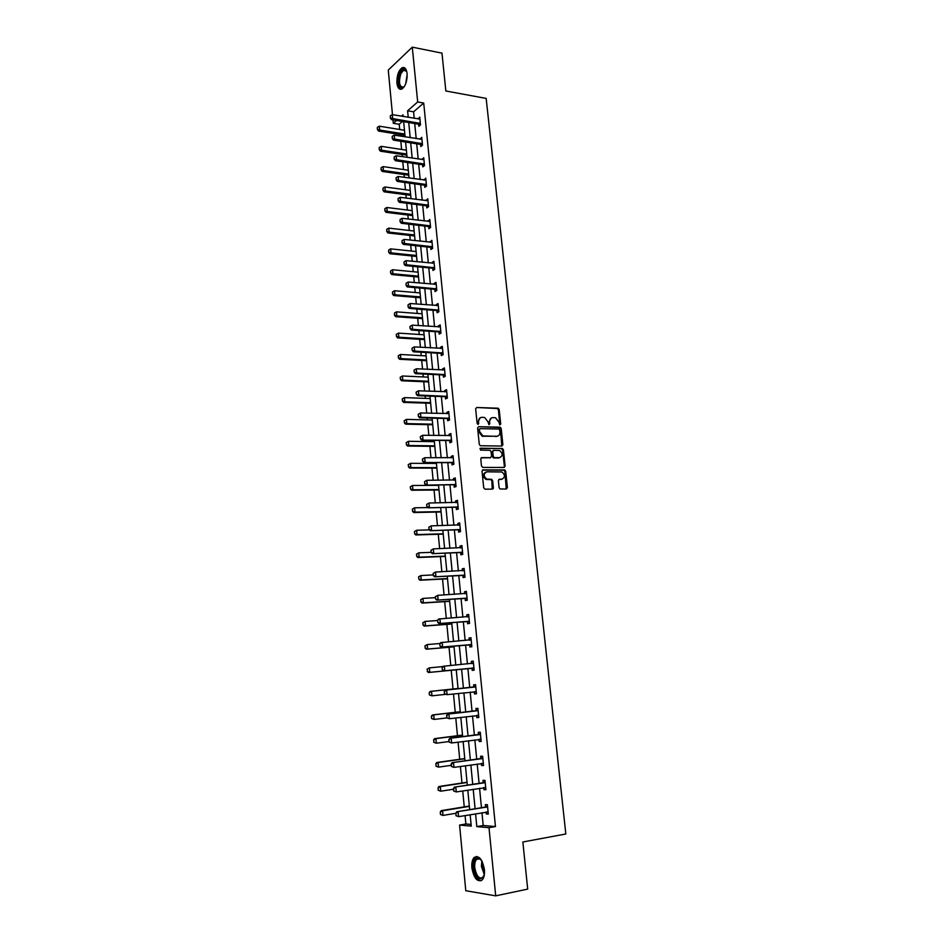 <?xml version="1.0" encoding="UTF-8"?>
<svg xmlns="http://www.w3.org/2000/svg" width="943" height="943" viewBox="0 0 943 943"><rect width="100%" height="100%" fill="white"/><g stroke="black" fill="none" stroke-linecap="round" stroke-linejoin="round"><path stroke-width="1.41" d="M499.802 424.916L500.709 424.008L499.189 409.557L498.128 408.201L476.698 407.494L475.649 408.826L477.146 423.454L478.077 424.444L478.62 421.604C478.572 418.94 479.692 417.501 481.967 417.301L484.631 417.49L487.979 421.827L488.898 424.668L489.818 423.761L489.617 421.875C489.582 419.222 490.678 417.796 492.93 417.596L495.546 417.773L498.882 422.099L499.802 424.916L498.423 409.875L497.362 408.519L476.698 407.494M477.924 424.421L477.853 421.91L478.62 421.604M488.922 424.68L488.863 422.181L489.617 421.875M471.877 867.831C471.512 863.104 472.254 859.662 474.105 857.517C478.903 855.018 482.344 859.049 484.419 869.611C484.785 874.338 484.065 877.78 482.227 879.925C477.358 882.424 473.905 878.393 471.877 867.831M396.909 83.09C396.708 75.841 398.406 70.749 401.989 67.802C404.688 66.717 406.398 68.674 407.093 73.66C407.293 80.921 405.608 86.025 402.048 88.948C399.313 90.056 397.604 88.1 396.909 83.09M499.118 487.672L500.061 488.981L506.391 489.004L507.417 487.602L505.696 471.264L504.729 469.944L483.075 469.862L482.026 471.264L483.712 487.79L485.056 489.193L492.34 489.122L493.378 487.72L492.647 480.671L491.692 479.339L486.706 479.103C483.287 476.038 483.37 473.61 486.953 471.818L501.924 471.983C505.342 475.001 505.283 477.417 501.747 479.233L499.425 479.244L498.387 480.635L499.118 487.672M392.477 114.681L388.268 70.088L412.291 47.15L441.972 53.15L445.85 90.988L486.164 98.414L565.824 833.989L522.858 841.993L527.691 889.108L495.7 895.85L465.783 890.734L459.583 825.078L471.252 826.115L470.156 814.705M412.291 47.15L417.678 101.974L407.6 110.791L408.225 117.333M481.956 812.725L483.205 825.49L495.452 826.563L423.713 103.046L417.678 101.974M495.452 826.563L489.004 827.695L495.7 895.85M501.865 446.051L502.89 444.695L501.193 428.546L500.167 427.203L478.655 426.696L477.606 428.051L479.28 444.389L480.282 445.733L501.865 446.051M503.432 449.846L505.142 466.09L504.116 467.469L482.828 467.422L481.484 466.019L480.765 458.982L481.826 457.603L490.501 457.661L491.551 456.282L491.067 451.65L490.065 450.306L480.47 450.117L480.506 448.208L502.442 448.514L503.432 449.846L502.654 450.129L504.364 466.361L505.142 466.09M423.713 103.046L413.576 111.816L414.213 118.347M414.72 123.486L416.193 138.633M416.7 143.749L418.185 159.025M418.68 164.141L420.189 179.559M420.684 184.639L422.205 200.199M422.7 205.268L424.232 220.968M424.715 226.014L426.271 241.856M426.755 246.889L428.311 262.885M428.806 267.883L430.373 284.02M430.868 289.006L432.46 305.296M432.943 310.247L434.546 326.691M435.018 331.63L436.644 348.226M437.116 353.142L438.754 369.892M439.238 374.772L440.876 391.675M441.359 396.543L443.021 413.612M443.493 418.444L445.167 435.666M445.638 440.487L447.336 457.862M447.807 462.659L449.516 480.199M449.976 484.961L451.709 502.666M452.168 507.417L453.913 525.286M454.373 530.001L456.129 548.036M456.589 552.728L458.369 570.928M458.817 575.595L460.62 593.972M461.068 598.605L462.872 617.158M463.331 621.755L465.158 640.486M465.594 645.059L467.445 663.966M467.881 668.504L469.744 687.553M470.192 692.15L472.054 711.281M472.514 715.961L474.388 735.151M474.848 739.913L476.734 759.174M477.205 764.03L479.091 783.35M479.574 788.301L481.46 807.68M420.33 125.042L418.609 124.193L418.822 126.315L420.507 124.889L419.741 117.121L418.103 118.995M422.358 145.281L420.59 144.42L420.802 146.542L422.499 145.163L421.733 137.348L420.083 139.246M424.409 165.638L422.594 164.766L422.794 166.899L424.515 165.555L423.737 157.705L422.087 159.615M426.472 186.113L424.598 185.241L424.81 187.362L426.531 186.066L425.753 178.168L424.091 180.101M428.546 206.717L426.613 205.822L426.825 207.955L428.558 206.706L427.78 198.749L426.118 200.706M430.597 227.416L428.652 226.532L428.853 228.677L430.597 227.463L429.808 219.46L428.146 221.44M432.648 248.233L430.692 247.372L430.904 249.506L432.648 248.339L431.859 240.3L430.197 242.292M432.719 268.012L432.955 270.464L434.723 269.344L433.921 261.258L432.165 262.39L432.248 263.274M434.782 289.112L435.029 291.552L436.798 290.479L435.996 282.334L434.228 283.43L434.322 284.373M436.868 310.33L437.104 312.77L438.896 311.744L438.082 303.552L436.303 304.601L436.409 305.615M438.966 331.677L439.202 334.105L440.994 333.127L440.181 324.887L438.401 325.889L438.507 326.973M441.076 353.165L441.312 355.582L443.116 354.651L442.291 346.352L440.499 347.307L440.605 348.462M443.186 374.772L443.422 377.176L445.237 376.292L444.424 367.947L442.609 368.854L442.727 370.08M445.32 396.508L445.556 398.913L447.383 398.076L446.558 389.683L444.742 390.543L444.86 391.828M447.465 418.386L447.701 420.778L449.54 419.989L448.703 411.537L446.876 412.35L447.017 413.718M449.634 440.393L449.858 442.774L451.709 442.031L450.872 433.532L449.033 434.299L449.174 435.737M451.803 462.53L452.039 464.899L453.889 464.215L453.053 455.669L451.202 456.377L451.343 457.885M455.999 485.704L454.007 485.008L454.22 487.177L456.082 486.529L455.245 477.936L453.383 478.596L453.536 480.176M458.204 508.088L456.2 507.405L456.412 509.574L458.298 508.996L457.449 500.344L455.575 500.945L455.728 502.607M460.42 530.614L458.416 529.954L458.628 532.123L460.514 531.593L459.665 522.882L457.779 523.436L457.944 525.18M462.648 553.27L460.644 552.633L460.856 554.802L462.754 554.331L461.893 545.561L459.995 546.068L460.172 547.883M464.899 576.079L462.883 575.454L463.096 577.635L465.005 577.21L464.133 568.393L462.235 568.841L462.412 570.739M467.15 599.029L465.135 598.416L465.347 600.597L467.268 600.231L466.396 591.355L464.475 591.756L464.675 593.725M469.425 622.121L467.398 621.531L467.61 623.712L469.543 623.394L468.671 614.471L466.738 614.812L466.938 616.863M471.712 645.354L469.685 644.788L469.897 646.969L471.842 646.709L470.958 637.727L469.013 638.01L469.225 640.144M474.011 668.74L471.983 668.186L472.195 670.379L474.152 670.167L473.256 661.126L471.311 661.361L471.524 663.53L473.41 662.611M474.282 691.702L474.506 693.93L476.474 693.777L475.578 684.677L473.61 684.854L473.834 687.058L475.72 686.103M476.616 715.466L476.828 717.635L478.808 717.54L477.912 708.382L475.932 708.499L476.156 710.727L478.042 709.737M478.961 739.371L479.174 741.481L481.166 741.446L480.258 732.24L478.266 732.287L478.49 734.55L480.388 733.536M481.319 763.441L481.519 765.492L483.535 765.516L482.616 756.239L480.612 756.239L480.836 758.514L482.733 757.477M483.7 787.653L483.889 789.645L485.916 789.739L484.997 780.403L482.981 780.332L483.205 782.643L485.115 781.57M486.093 812.029L486.282 813.962L488.309 814.104L487.39 804.721L485.362 804.591L485.586 806.925L487.496 805.829M402.461 121.458L399.207 124.276L399.702 129.486M400.186 134.519L400.327 136.11M400.822 141.273L401.6 149.454M402.083 154.463L402.284 156.656M402.779 161.795L403.521 169.528M403.993 174.526L404.264 177.331M404.747 182.459L405.443 189.732M405.914 194.706L406.244 198.124M406.728 203.228L407.376 210.041M407.847 215.004L408.236 219.047M408.72 224.128L409.321 230.481M409.792 235.42L410.24 240.1M410.724 245.156L411.278 251.038M411.749 255.954L412.256 261.27M412.739 266.315L413.258 271.714M413.718 276.605L414.283 282.57M414.767 287.591L415.238 292.507M415.698 297.375L416.334 304.011M416.806 308.998L417.23 313.43M417.69 318.274L418.386 325.571M418.857 330.545L419.234 334.47M419.694 339.303L420.448 347.26M420.92 352.211L421.25 355.641M421.71 360.45L422.535 369.09M423.006 374.017L423.277 376.941M423.737 381.726L424.621 391.05M425.093 395.954L425.317 398.359M425.776 403.121L426.731 413.152M427.191 418.032L427.379 419.918M427.827 424.656L428.853 435.383M429.313 440.24L429.442 441.595M429.89 446.31L430.986 457.756M431.446 462.589L431.517 463.414M431.965 468.105L433.132 480.27M434.063 490.03L435.289 502.925M436.161 512.084L437.458 525.711M438.271 534.268L439.638 548.649M440.405 556.594L441.843 571.729M442.538 579.061L444.059 594.962M444.695 601.658L446.287 618.337M446.864 624.396L448.526 641.853M449.045 647.275L450.778 665.534M451.237 670.296L453.017 688.991M453.489 693.954L455.233 712.283M455.775 717.965L457.473 735.705M458.086 742.129L459.712 759.28M460.396 766.447L461.976 783.008M462.73 790.929L464.251 806.878M465.076 815.565L465.877 823.982L471.087 824.441M465.877 823.982L459.583 825.078M399.207 124.276L393.29 123.297L392.972 119.879M403.144 116.484L402.979 114.822L401.423 116.189M396.531 120.468L393.29 123.297M469.661 809.636L467.799 790.14M467.315 785.154L465.453 765.716M464.982 760.836L463.119 741.457M462.659 736.672L460.809 717.364M460.361 712.649L458.51 693.411M458.074 688.791L456.235 669.636M455.787 665.063L453.972 646.049M453.524 641.44L451.721 622.616M451.273 617.983L449.481 599.324M449.033 594.668L447.265 576.173M446.817 571.493L445.049 553.176M444.601 548.461L442.856 530.32M442.408 525.581L440.676 507.617M440.228 502.843L438.519 485.044M438.059 480.246L436.361 462.612M435.902 457.791L434.228 440.31M433.756 435.466L432.094 418.15M431.623 413.293L429.984 396.131M429.513 391.239L427.886 374.241M427.415 369.326L425.788 352.493M425.317 347.554L423.713 330.863M423.242 325.913L421.651 309.375M421.179 304.389L419.611 288.016M419.128 283.006L417.572 266.786M417.089 261.753L415.545 245.675M415.061 240.63L413.529 224.693M413.046 219.625L411.525 203.841M411.042 198.749L409.533 183.107M409.05 178.003L407.565 162.502M407.07 157.375L405.596 142.016M405.101 136.865L403.639 121.647M475.578 813.797L476.816 826.61L489.004 827.695M408.732 122.496L410.193 137.678M410.688 142.817L412.174 158.129M412.669 163.257L414.166 178.71M414.661 183.814L416.169 199.421M416.653 204.49L418.185 220.238M418.668 225.306L420.201 241.196M420.696 246.229L422.24 262.272M422.723 267.282L424.291 283.478M424.774 288.464L426.354 304.813M426.837 309.776L428.428 326.266M428.912 331.217L430.515 347.861M430.998 352.788L432.625 369.585M433.096 374.489L434.735 391.439M435.206 396.319L436.857 413.435M437.328 418.291L439.002 435.56M439.462 440.393L441.147 457.826M441.619 462.624L443.316 480.223M443.776 485.008L445.497 502.76M445.956 507.523L447.689 525.451M448.149 530.178L449.894 548.272M450.353 552.975L452.121 571.234M452.569 575.914L454.349 594.349M454.809 598.994L456.601 617.594M457.049 622.215L458.864 641.004M459.312 645.59L461.139 664.556M461.587 669.117L463.437 688.225M463.873 692.834L465.736 712.024M466.184 716.715L468.046 735.964M468.506 740.75L470.38 760.07M470.852 764.938L472.726 784.328M473.209 789.291L475.083 808.74M413.576 111.816L407.6 110.791M483.205 825.49L476.816 826.61M418.055 118.57L419.918 118.877M420.036 138.751L421.898 139.045M422.028 159.061L423.902 159.332M424.032 179.476L425.906 179.748M426.047 200.022L427.922 200.27M428.075 220.686L429.961 220.921M430.114 241.479L432 241.691M432.165 262.39L434.051 262.578M434.228 283.43L436.126 283.607M436.303 304.601L438.2 304.754M438.401 325.889L440.298 326.019M440.499 347.307L442.397 347.425M442.609 368.854L444.518 368.949M444.742 390.543L446.652 390.614M446.876 412.35L448.797 412.409M449.033 434.299L450.954 434.334M451.202 456.377L453.123 456.388M453.383 478.596L455.304 478.584M455.575 500.945L457.496 500.922M457.779 523.436L459.712 523.389M459.995 546.068L461.94 545.997M462.235 568.841L464.168 568.747M464.475 591.756L466.42 591.638M466.738 614.812L468.695 614.671M469.013 638.01L470.97 637.845M471.311 661.361L473.268 661.173M474.506 693.93L476.463 693.718M476.828 717.635L478.796 717.387M479.174 741.481L481.142 741.222M481.519 765.492L483.5 765.197M483.889 789.645L485.869 789.338M486.282 813.962L488.262 813.62M491.315 417.997L488.863 422.181M480.317 417.714L477.853 421.91M501.794 446.051L500.415 428.853L499.389 427.509L478.655 426.696M499.719 430.02L498.8 429.041L480.164 428.652L479.433 429.607L479.633 431.599L482.899 435.925L496.643 436.314C498.882 436.09 499.979 434.652 499.92 432L499.719 430.02M479.669 428.853L478.679 429.914L479.433 429.607M497.397 436.232L482.144 436.232L478.879 431.906L478.679 429.914M504.01 467.469L504.364 466.361M481.13 457.874L490.372 457.709M479.928 448.503L502.124 448.455M499.436 457.72C502.996 455.893 503.02 453.489 499.531 450.483L493.755 450.294L492.717 451.662L493.201 456.294L494.191 457.626L499.92 457.673M493.106 450.53L491.951 451.945L492.717 451.662M498.658 457.992L493.413 457.909L492.423 456.577L491.951 451.945M502.654 450.129L501.346 448.738M502.147 479.197L498.764 479.504M485.716 472.125C482.58 474.235 482.651 476.639 485.928 479.374L487.72 479.292M492.211 489.122L491.869 480.93L490.914 479.598L486.942 479.551M506.238 489.004L504.906 471.535L503.939 470.215L482.403 470.133M404.464 130.264L379.334 126.185L379.687 130.051L404.83 134.083M377.542 129.25L377.365 127.317L377.353 129.427L379.687 130.051L378.544 131.065L404.948 135.285M379.334 126.185L377.365 127.317M377.353 129.427L378.544 131.065M390.319 115.812L390.308 117.946L390.319 115.812L392.323 114.657L419.941 119.066M420.366 123.427L392.689 118.582L391.498 119.631L390.308 117.946M419.824 123.168L418.609 124.193L391.498 119.631M392.323 114.657L392.689 118.582L390.508 117.769M404.464 86.379C400.009 92.508 396.26 81.275 400.021 73.236C401.859 69.405 403.745 68.261 405.69 69.829L406.798 71.786M406.633 71.338L403.533 70.206L400.822 73.743C398.417 82.548 399.337 87.015 403.569 87.145L404.17 86.732M404.382 67.684L402.944 68.061L399.584 72.446C396.909 80.756 397.357 86.379 400.928 89.326M484.337 874.703C480.317 881.905 476.781 879.595 473.74 867.76C473.469 861.018 475.06 857.753 478.537 857.977L481.826 860.794L481.401 866.393L484.337 874.739M481.024 859.733L479.221 858.637L476.545 859.427C475.072 861.148 474.482 863.894 474.777 867.69C476.404 876.141 479.162 879.359 483.075 877.367L483.971 876M476.71 856.409L475.154 857.399C473.315 859.533 472.584 862.939 472.938 867.643C474.199 875.799 476.922 880.173 481.095 880.774M406.374 150.185L381.196 146.342L381.55 150.22L406.751 154.027M379.404 149.418L379.216 147.473L379.204 149.583L381.55 150.22L380.406 151.21L406.857 155.182M381.196 146.342L379.216 147.473M379.204 149.583L380.406 151.21M408.295 170.223L383.07 166.605L383.436 170.518L408.673 174.09M381.267 169.705L381.09 167.748L381.078 169.87L383.436 170.518L382.269 171.461L408.779 175.198M383.07 166.605L381.09 167.748M381.078 169.87L382.269 171.461M392.241 136.299L392.229 138.444L392.241 136.299L394.257 135.144L421.922 139.305M422.358 143.69L394.634 139.093L393.431 140.118L392.229 138.444M421.816 143.43L420.59 144.42L393.431 140.118M394.257 135.144L394.634 139.093L392.429 138.279M394.186 156.915L394.174 159.072L394.186 156.915L396.201 155.748L423.926 159.65M424.362 164.058L396.579 159.721L395.376 160.711L394.174 159.072M423.82 163.799L422.594 164.766L395.376 160.711M396.201 155.748L396.579 159.721L394.374 158.907M410.24 190.368L384.956 186.985L385.31 190.922L410.606 194.258M383.141 190.109L382.964 188.14L382.952 190.262L385.31 190.922L384.155 191.842L410.712 195.331M384.956 186.985L382.964 188.14M382.952 190.262L384.155 191.842M412.185 210.643L386.842 207.495L387.208 211.456L412.551 214.556M385.039 210.643L384.85 208.662L384.838 210.784L387.208 211.456L386.041 212.34L412.657 215.582M386.842 207.495L384.85 208.662M384.838 210.784L386.041 212.34M414.142 231.035L388.752 228.123L389.117 232.096L414.519 234.96M386.936 231.283L386.748 229.29L386.736 231.424L389.117 232.096L387.938 232.956L414.614 235.95M388.752 228.123L386.748 229.29M386.736 231.424L387.938 232.956M396.143 177.649L396.131 179.818L396.143 177.649L398.158 176.482L425.941 180.113M426.377 184.557L398.535 180.478L397.333 181.433L396.131 179.818M425.835 184.298L424.598 185.241L397.333 181.433M398.158 176.482L398.535 180.478L396.331 179.653M398.099 198.513L398.087 200.682L398.099 198.513L400.127 197.335L427.969 200.706M428.405 205.173L400.504 201.354L399.29 202.285L398.087 200.682M427.863 204.926L426.613 205.822L399.29 202.285M400.127 197.335L400.504 201.354L398.288 200.529M400.08 219.507L400.068 221.676L400.08 219.507L402.107 218.316L430.008 221.416M430.444 225.907L402.496 222.359L401.27 223.255L400.068 221.676M429.902 225.66L428.652 226.532L401.27 223.255M402.107 218.316L402.496 222.359L400.268 221.534M402.06 240.618L402.048 242.799L402.06 240.618L404.099 239.416L432.059 242.257M432.495 246.771L404.488 243.494L403.262 244.355L402.048 242.799M431.953 246.524L430.692 247.372L403.262 244.355M404.099 239.416L404.488 243.494L402.26 242.657M404.064 261.859L404.052 264.052L404.064 261.859L406.103 260.657L434.122 263.215M434.57 267.753L406.492 264.759L405.254 265.584L404.052 264.052M434.699 269.179L432.377 268.225L405.254 265.584M432.401 268.236L433.662 267.423L432.377 268.225M406.103 260.657L406.492 264.759L404.252 263.91M406.079 283.23L406.068 285.434L406.079 283.23L408.13 282.016L436.196 284.303M436.644 288.876L408.519 286.142L407.27 286.931L406.068 285.434M436.774 290.244L434.44 289.312L407.27 286.931M408.13 282.016L408.519 286.142L406.268 285.293M408.095 304.742L408.083 306.935L408.095 304.742L410.158 303.516L438.283 305.508M438.731 310.106L410.547 307.666L409.297 308.42L408.083 306.935M438.86 311.449L436.526 310.53L409.297 308.42M410.158 303.516L410.547 307.666L408.295 306.817M409.922 326.49L410.122 328.577L409.922 326.49L412.197 325.135L440.381 326.856M440.829 331.476L412.586 329.307L411.337 330.038L410.122 328.577M440.959 332.773L438.754 331.889L411.337 330.038M410.134 326.372L412.197 325.135L412.586 329.307L410.335 328.459M411.973 348.25L412.174 350.348L411.973 348.25L414.248 346.894L442.491 348.321M442.951 352.977L414.649 351.091L413.376 351.786L412.174 350.348M443.069 354.214L440.723 353.342L413.376 351.786M412.185 348.144L414.248 346.894L414.649 351.091L412.386 350.242M414.036 370.151L414.236 372.261L414.036 370.151L416.323 368.784L444.613 369.915M445.072 374.607L416.723 373.015L415.439 373.664L414.236 372.261M445.19 375.797L442.833 374.949L415.439 373.664M414.248 370.033L416.323 368.784L416.723 373.015L414.449 372.155M416.111 392.182L416.311 394.304L416.111 392.182L418.397 390.815L446.746 391.651M447.218 396.355L418.798 395.07L417.513 395.683L416.311 394.304M447.324 397.51L444.966 396.673L417.513 395.683M416.323 392.076L418.397 390.815L418.798 395.07L416.523 394.198M418.197 414.342L418.397 416.476L418.197 414.342L420.495 412.975L448.903 413.505M449.363 418.256L420.896 417.254L419.611 417.832L418.397 416.476M449.481 419.364L447.112 418.539L419.611 417.832M418.409 414.248L420.495 412.975L420.896 417.254L418.609 416.382M420.295 436.644L420.495 438.801L420.295 436.644L422.594 435.277L451.06 435.513M451.532 440.275L421.71 440.122L420.495 438.801M451.638 441.336L449.269 440.534L421.71 440.122M420.507 436.55L422.594 435.277L423.006 439.579L420.708 438.707M422.405 459.088L422.605 461.257L422.405 459.088L424.715 457.72L453.241 457.638M453.713 462.435L423.82 462.553L422.605 461.257M453.819 463.449L451.438 462.671L423.82 462.553M422.617 459.005L424.715 457.72L425.128 462.046L422.818 461.162M493.366 488.144L492.611 488.132M454.62 480.176L455.434 479.869M424.527 481.673L424.727 483.853L424.527 481.673L426.849 480.293L455.434 479.904M455.905 484.737L425.953 485.126L424.727 483.853M455.351 484.537L425.953 485.126M424.751 481.59L426.849 480.293L427.262 484.655L424.951 483.771M456.671 502.595L457.626 502.218M426.66 504.387L426.873 506.58L426.66 504.387L428.994 503.02L457.638 502.313M458.121 507.169L428.087 507.829L426.873 506.58M457.555 506.98L428.087 507.829M426.884 504.316L428.994 503.02L429.407 507.405L427.096 506.509M458.734 525.157L459.842 524.697M428.817 527.255L429.03 529.459L428.817 527.255L431.151 525.876L459.854 524.862M460.337 529.742L430.244 530.685L429.03 529.459M459.771 529.565L430.244 530.685M429.041 527.196L431.151 525.876L431.564 530.296L429.242 529.4M460.809 547.859L462.07 547.329M430.986 550.264L431.187 552.492L430.986 550.264L433.32 548.885L462.082 547.541M462.577 552.457L432.413 553.682L431.187 552.492M462.011 552.28L432.413 553.682M431.199 550.205L433.32 548.885L433.745 553.329L431.411 552.433M462.907 570.715L464.31 570.102M433.155 573.427L433.367 575.654L433.155 573.427L435.513 572.036L464.333 570.374M464.816 575.324L434.593 576.821L433.367 575.654M464.251 575.147L434.593 576.821M433.379 573.368L435.513 572.036L435.937 576.503L433.591 575.607M416.111 251.545L390.673 248.869L391.039 252.877L416.488 255.494M388.846 252.052L388.669 250.048L388.657 252.194L391.039 252.877L389.848 253.702L416.57 256.449M390.673 248.869L388.669 250.048M388.657 252.194L389.848 253.702M418.091 272.173L392.594 269.745L392.972 273.765L418.468 276.146M390.767 272.94L390.591 270.936L390.579 273.081L392.972 273.765L391.781 274.566L418.551 277.053M392.594 269.745L390.591 270.936M390.579 273.081L391.781 274.566M420.071 292.919L394.539 290.739L394.917 294.794L420.46 296.927M392.712 293.957L392.524 291.929L392.512 294.086L394.917 294.794L393.714 295.548L420.543 297.788M394.539 290.739L392.524 291.929M392.512 294.086L393.714 295.548M422.075 313.795L396.484 311.862L396.862 315.94L422.464 317.815M394.657 315.103L394.469 313.064L394.457 315.221L396.862 315.94L395.659 316.671L422.547 318.64M396.484 311.862L394.469 313.064M394.457 315.221L395.659 316.671M396.225 334.435L396.614 336.368L396.225 334.435L398.453 333.115L398.83 337.205L424.48 338.843M396.614 336.368L398.83 337.205L397.616 337.912L424.562 339.61M424.091 334.789L398.453 333.115L396.425 334.317M396.414 336.486L397.616 337.912M398.194 355.817L398.583 357.774L398.194 355.817L400.421 354.485L400.81 358.611L426.519 359.99M398.583 357.774L400.81 358.611L399.584 359.271L426.578 360.709M426.118 355.912L400.421 354.485L398.394 355.711M398.382 357.88L399.584 359.271M400.174 377.33L400.563 379.298L400.174 377.33L402.413 375.998L402.802 380.147L428.558 381.255M400.563 379.298L402.802 380.147L401.565 380.772L428.617 381.939M428.157 377.153L402.413 375.998L400.374 377.224M400.362 379.404L401.565 380.772M402.166 398.972L402.567 400.952L402.166 398.972L404.417 397.628L404.795 401.801L430.609 402.661M402.567 400.952L404.795 401.801L403.569 402.402L430.668 403.286M430.208 398.535L404.417 397.628L402.366 398.865M402.355 401.058L403.569 402.402M404.17 420.731L404.571 422.747L404.17 420.731L406.421 419.399L406.81 423.596L432.672 424.185M404.571 422.747L406.81 423.596L405.573 424.161L432.731 424.763M432.271 420.036L406.421 419.399L404.37 420.637M404.358 422.841L405.573 424.161M406.185 442.632L406.586 444.66L406.185 442.632L408.449 441.3L408.838 445.52L434.758 445.839M406.586 444.66L408.838 445.52L407.588 446.051L434.806 446.369M434.358 441.666L408.449 441.3L406.386 442.55M406.374 444.754L407.588 446.051M408.213 464.675L408.614 466.714L408.213 464.675L410.488 463.331L410.877 467.587L436.845 467.634M408.614 466.714L410.877 467.587L409.616 468.07L436.892 468.117M436.444 463.426L410.488 463.331L408.425 464.593M408.413 466.797L409.616 468.07M493.283 488.439L492.576 488.439M493.095 488.757L492.482 488.757M410.252 486.847L410.665 488.91L410.252 486.847L412.527 485.492L412.928 489.771L438.943 489.547M410.665 488.91L412.928 489.771L411.667 490.23L438.99 489.983M438.542 485.327L412.527 485.492L410.464 486.765M410.453 488.981L411.667 490.23M412.303 509.149L412.716 511.236L412.303 509.149L414.59 507.805L414.991 512.108L441.065 511.601M412.716 511.236L414.991 512.108L413.718 512.52L441.1 511.99M427.839 507.57L414.59 507.805L412.515 509.079M412.504 511.306L413.718 512.52M414.378 531.593L414.79 533.703L414.378 531.593L416.665 530.249L417.065 534.575L443.198 533.785M414.79 533.703L417.065 534.575L415.78 534.952L443.222 534.115M429.442 529.883L416.665 530.249L414.59 531.534M414.578 533.762L415.78 534.952M416.452 554.178L416.865 556.299L416.452 554.178L418.751 552.822L419.152 557.183L445.332 556.111M416.865 556.299L419.152 557.183L417.867 557.525L445.367 556.394M431.175 552.339L418.751 552.822L416.665 554.119M416.653 556.358L417.867 557.525M418.539 576.904L418.963 579.049L418.539 576.904L420.849 575.548L421.25 579.933L447.489 578.566M418.963 579.049L421.25 579.933L419.965 580.228L447.512 578.802M433.297 574.924L420.849 575.548L418.763 576.857M418.751 579.096L419.965 580.228M420.649 599.772L421.073 601.929L420.649 599.772L422.959 598.404L423.372 602.825L449.658 601.163M421.073 601.929L423.372 602.825L422.063 603.084L449.681 601.339M435.442 597.65L422.959 598.404L420.861 599.724M420.849 601.976L422.063 603.084M422.77 622.781L423.195 624.961L422.77 622.781L425.093 621.413L425.493 625.857L451.838 623.901M423.195 624.961L425.493 625.857L424.185 626.081L451.85 624.03M437.587 620.518L425.093 621.413L422.983 622.734M422.971 624.997L424.185 626.081M424.904 645.931L425.328 648.136L424.904 645.931L427.226 644.564L427.639 649.032L454.043 646.78M425.328 648.136L427.639 649.032L426.319 649.22L454.043 646.851M440.016 643.503L427.226 644.564L425.116 645.896M425.104 648.159L426.319 649.22M427.038 669.224L429.383 667.856L429.796 672.347L456.247 669.801L428.464 672.5L429.796 672.347L427.474 671.451L427.262 669.2L427.474 671.451M442.774 666.595L429.383 667.856L427.262 669.2M427.25 671.475L428.464 672.5M465.017 593.713L466.561 593.006M435.348 596.73L435.56 598.97L435.348 596.73L437.717 595.339L466.596 593.336M467.08 598.322L436.786 600.113L435.56 598.97M466.514 598.145L436.786 600.113M435.572 596.683L437.717 595.339L438.141 599.842L435.784 598.935M467.127 616.852L468.824 616.062M437.564 620.176L437.776 622.439L437.564 620.176L438.566 619.032L468.871 616.451M469.355 621.461L438.99 623.547L437.776 622.439M468.789 621.296L438.99 623.547M437.788 620.14L439.921 618.785L440.357 623.311L438 622.404M469.26 640.144L471.111 639.26M439.78 643.774L439.992 646.061L439.78 643.774L440.782 642.584L471.158 639.708M471.653 644.753L441.218 647.134L439.992 646.061M471.087 644.588L441.218 647.134M440.004 643.751L442.149 642.383L442.585 646.945L440.216 646.026M442.019 667.526L442.456 669.801L442.019 667.526L443.021 666.288L473.457 663.118M471.382 663.589L472.926 663.377M473.952 668.186L443.458 670.874L442.232 669.825M473.386 668.033L443.458 670.874M442.243 667.503L444.401 666.135L444.825 670.721L442.456 669.801M458.039 688.461L430.208 691.408L431.54 691.302L431.965 695.828L445.261 694.39M429.631 694.908L431.965 695.828L429.407 694.932L429.206 692.669L429.407 694.932M458.039 688.496L431.54 691.302L429.419 692.657M429.206 692.669L430.208 691.408M474.871 687.046L445.273 690.146L475.779 686.669M473.457 687.164L475.248 686.94M444.707 693.718L444.259 691.431L444.483 693.742L447.088 694.649L444.483 693.742M476.274 691.773L447.088 694.649L446.652 690.04L444.495 691.419M476.321 692.268L474.294 691.738L475.708 691.62M445.273 690.146L444.259 691.431M460.267 711.694L432.389 714.959L433.721 714.888L434.145 719.438L446.876 717.918M431.8 718.531L434.145 719.438L431.588 718.542L431.375 716.256L431.588 718.542M460.278 711.776L433.721 714.888L431.599 716.256M431.375 716.256L432.389 714.959M477.193 710.763L447.536 714.169L478.101 710.374M475.779 710.845L477.571 710.645M446.982 717.8L446.758 715.478L446.746 717.812L449.363 718.731L446.746 717.812M478.608 715.513L449.363 718.731L448.927 714.087L446.758 715.478M478.655 715.949L476.686 715.454M447.536 714.169L446.522 715.489M462.506 735.057L434.57 738.652L435.914 738.628L436.338 743.202L448.974 741.552M433.992 742.294L436.338 743.202L433.768 742.294L433.78 739.996L433.768 742.294M462.518 735.198L435.914 738.628L433.78 739.996M433.556 740.007L434.57 738.652M479.539 734.632L449.811 738.334L480.447 734.22M478.113 734.668L479.916 734.503M449.257 742.035L448.809 739.701L449.021 742.047L451.65 742.978L449.021 742.047M480.965 739.395L451.65 742.978L451.214 738.298L449.033 739.701M481.001 739.784L479.185 739.347M449.811 738.334L448.809 739.701M464.769 758.573L436.762 762.498L438.118 762.51L438.554 767.13L451.214 765.315M436.196 766.199L438.554 767.13L435.972 766.199L435.984 763.901L435.972 766.199M464.781 758.773L438.118 762.51L435.984 763.901M435.76 763.901L436.762 762.498M481.908 758.655L452.098 762.651L482.816 758.231M480.459 758.644L482.286 758.526M451.556 766.435L451.332 764.078L451.32 766.435L453.96 767.378L451.32 766.435M483.323 763.441L453.96 767.378L453.512 762.675L451.332 764.078M483.358 763.771L481.708 763.382M452.098 762.651L451.096 764.078M467.033 782.23L438.978 786.497L440.346 786.556L440.77 791.201L453.465 789.232M438.412 790.269L440.77 791.201L438.189 790.258L438.2 787.947L438.189 790.258M467.056 782.49L440.346 786.556L438.2 787.947M437.976 787.935L438.978 786.497M484.278 782.82L454.408 787.134L485.185 782.395M482.828 782.773L484.655 782.69M453.866 790.988L453.642 788.619L453.63 790.977L456.271 791.931L453.63 790.977M485.704 787.629L456.271 791.931L455.823 787.193L453.642 788.619M485.728 787.9L484.231 787.57M454.408 787.134L453.406 788.607M469.319 806.041L441.206 810.65L442.585 810.756L443.01 815.424L455.728 813.302L456.188 815.695L455.728 813.302L456.73 811.782L487.578 806.713M440.64 814.493L443.01 815.424L440.416 814.469L440.428 812.159L440.416 814.469M469.355 806.359L442.585 810.756L440.428 812.159M440.204 812.135L441.206 810.65M456.73 811.782L487.048 807.019M488.097 811.982L458.604 816.65L455.952 815.683M488.12 812.194L486.777 811.911M455.964 813.314L458.157 811.888L458.604 816.65L456.188 815.695M499.943 424.326L500.709 424.008M478.054 423.808L478.808 423.501M489.052 424.067L489.818 423.761M497.114 408.484L497.88 408.166M498.423 409.875L499.189 409.557M499.106 427.462L499.884 427.155M500.415 428.853L501.193 428.546M502.112 444.99L502.89 444.695M478.879 431.906L479.633 431.599M483.134 436.397L483.9 436.09M495.865 436.609L496.643 436.314M481.178 457.838L481.826 457.603M489.735 457.933L490.501 457.661M492.423 456.577L493.201 456.294M493.755 457.968L494.521 457.685M500.969 479.492L501.747 479.233M490.549 479.539L491.315 479.28M491.869 480.93L492.647 480.671M492.6 487.967L493.378 487.72M482.462 470.086L483.075 469.862M503.597 470.144L504.375 469.885M504.906 471.535L505.696 471.264M506.627 487.849L507.417 487.602M419.458 123.05L418.244 124.075M405.667 83.903L407.164 74.556M407.164 76.524L406.28 82.053M482.344 861.831L482.191 866.299L484.466 873.536M421.45 143.301L420.224 144.303M423.454 163.681L422.216 164.66M425.47 184.191L424.22 185.123M427.485 204.808L426.248 205.715M429.525 225.554L428.275 226.426M431.576 246.429L430.314 247.266M434.016 267.517L432.754 268.331M435.713 288.534L434.44 289.312M436.09 288.641L434.817 289.418M437.8 309.787L436.526 310.53M438.177 309.882L436.904 310.624M439.909 331.158L438.613 331.877M440.287 331.252L438.99 331.96M442.019 352.67L440.723 353.342M442.397 352.753L441.1 353.425M444.141 374.3L442.833 374.949M444.518 374.383L443.222 375.031M446.275 396.072L444.966 396.673M446.664 396.143L445.344 396.755M448.432 417.973L447.112 418.539M448.809 418.044L447.489 418.621M450.601 440.004L449.269 440.534M450.978 440.075L449.646 440.605L450.943 440.063M452.77 462.176L451.438 462.671M453.159 462.235L451.827 462.742L453.159 462.235M454.962 484.478L453.618 484.938M457.166 506.921L455.823 507.346M459.394 529.506L458.027 529.895M461.622 552.233L460.255 552.574M463.873 575.089L462.494 575.407M466.125 598.098L464.746 598.381M468.341 616.698L467.645 616.816M468.4 621.26L467.009 621.484M470.628 639.955L469.461 640.132M470.698 644.552L469.296 644.753M472.997 667.998L471.583 668.151M478.042 715.372L477.017 715.419M480.388 739.253L479.739 739.277M486.671 807.149L485.209 807.055M497.362 408.519L498.128 408.201M499.389 427.509L500.167 427.203M482.144 436.232L482.899 435.925M493.413 457.909L494.191 457.626M501.664 448.797L502.442 448.514M485.928 479.374L486.706 479.103M490.914 479.598L491.692 479.35M503.939 470.215L504.729 469.944M406.35 70.749L403.533 70.206M406.079 70.595L405.69 69.829M479.221 858.637L478.537 857.977M480.022 858.767L476.545 859.427M435.784 288.546L434.511 289.324M437.906 309.799L436.621 310.542M440.051 331.182L438.754 331.889M442.196 352.694L440.9 353.366M444.365 374.336L443.057 374.972M446.546 396.107L445.237 396.72M448.738 418.02L447.418 418.586"/></g></svg>

